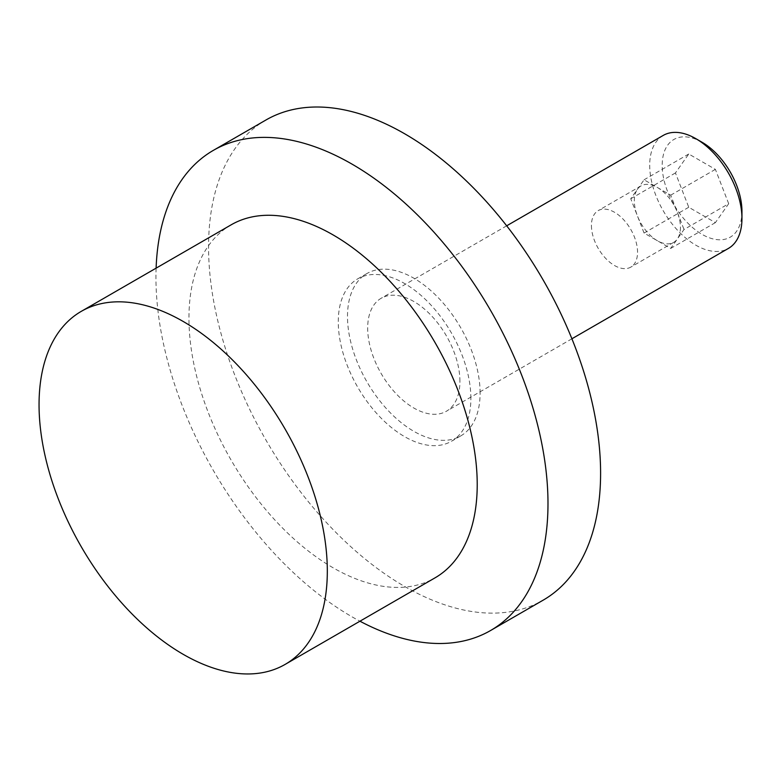 <?xml version="1.0" encoding="UTF-8"?>
<svg xmlns="http://www.w3.org/2000/svg" width="781" height="781" viewBox="0 0 781 781"><rect width="100%" height="100%" fill="white"/><g stroke="black" fill="none" stroke-linecap="round" stroke-linejoin="round"><path stroke-width="0.59" stroke-dasharray="3.9 2.93" d="M663.215 135.425A65.223 37.664 -120 0 0 649.704 165.289A65.223 37.664 -120 0 0 678.172 230.932A65.223 37.664 -120 0 0 728.439 248.407M459.921 381.372A65.223 37.664 -120 0 0 431.454 315.729A65.223 37.664 -120 0 0 381.187 298.254A65.223 37.664 -120 0 0 367.675 328.118A65.223 37.664 -120 0 0 396.152 393.761A65.223 37.664 -120 0 0 446.41 411.236A65.223 37.664 -120 0 0 459.921 381.372M702.07 142.269A56.398 32.568 -120 0 0 662.19 165.289A56.398 32.568 -120 0 0 702.07 234.368A56.398 32.568 -120 0 0 741.95 211.339M591.432 225.572A32.607 18.832 -120 0 0 605.665 258.384A32.607 18.832 -120 0 0 630.794 267.122A32.607 18.832 -120 0 0 637.55 252.195A32.607 18.832 -120 0 0 623.306 219.373A32.607 18.832 -120 0 0 598.178 210.636A32.607 18.832 -120 0 0 591.432 225.572M680.446 227.427A32.607 18.832 60 0 1 673.691 242.354A32.607 18.832 60 0 1 648.562 233.617A32.607 18.832 60 0 1 634.328 200.795A32.607 18.832 60 0 1 641.084 185.868A32.607 18.832 60 0 1 666.213 194.606A32.607 18.832 60 0 1 680.446 227.427M231.166 224.821A203.841 117.687 -120 0 0 188.953 318.131A203.841 117.687 -120 0 0 277.929 523.27A203.841 117.687 -120 0 0 434.997 577.872M156.112 268.156A277.216 160.056 -120 0 0 155.946 277.275A277.216 160.056 -120 0 0 359.943 621.207M265.97 119.991A277.216 160.056 -120 0 0 208.556 246.903A277.216 160.056 -120 0 0 329.562 525.877A277.216 160.056 -120 0 0 543.185 600.15M480.1 393.028A93.769 54.133 -120 0 0 439.176 298.664A93.769 54.133 -120 0 0 366.914 273.545A93.769 54.133 -120 0 0 347.496 316.471A93.769 54.133 -120 0 0 388.43 410.826A93.769 54.133 -120 0 0 460.683 435.954A93.769 54.133 -120 0 0 480.1 393.028M470.875 398.349A93.769 54.133 -120 0 0 429.95 303.994A93.769 54.133 -120 0 0 357.688 278.866A93.769 54.133 -120 0 0 338.271 321.792A93.769 54.133 -120 0 0 379.205 416.156A93.769 54.133 -120 0 0 451.457 441.275A93.769 54.133 -120 0 0 470.875 398.349M728.693 203.695L715.386 169.37L688.754 154.003L675.438 172.943L688.754 207.258L715.386 222.634L728.693 203.695L684.019 229.487L670.703 248.426L644.071 233.05L630.755 198.735L644.071 179.796L670.703 195.172L684.019 229.487M715.386 222.634L670.703 248.426M715.386 169.37L670.703 195.172M688.754 154.003L644.071 179.796M675.438 172.943L630.755 198.735M688.754 207.258L644.071 233.05M506.684 225.807L381.187 298.254M673.691 242.354L630.794 267.122M366.914 273.545L357.688 278.866M460.683 435.954L451.457 441.275M641.084 185.868L598.178 210.636M571.907 338.778L446.41 411.236"/><path stroke-width="1.17" d="M695.832 138.657L702.07 142.269A56.398 32.568 -120 0 1 741.95 211.339L741.95 218.543A65.223 37.664 -120 0 0 695.832 138.657A65.223 37.664 -120 0 0 663.215 135.425L506.684 225.807M285.104 664.416L434.997 577.872A203.841 117.687 -120 0 0 477.22 484.562A203.841 117.687 -120 0 0 388.245 279.432A203.841 117.687 -120 0 0 231.166 224.821L81.263 311.365A203.841 117.687 -120 0 0 39.05 404.675A203.841 117.687 -120 0 0 128.025 609.805A203.841 117.687 -120 0 0 285.104 664.416A203.841 117.687 -120 0 0 327.317 571.106A203.841 117.687 -120 0 0 238.342 365.977A203.841 117.687 -120 0 0 81.263 311.365M359.943 621.207A277.216 160.056 -120 0 0 490.575 630.521A277.216 160.056 -120 0 0 547.989 503.618A277.216 160.056 -120 0 0 426.982 224.635A277.216 160.056 -120 0 0 213.359 150.362A277.216 160.056 -120 0 0 156.112 268.156M490.575 630.521L543.185 600.15A277.216 160.056 -120 0 0 600.599 473.247A277.216 160.056 -120 0 0 479.593 194.264A277.216 160.056 -120 0 0 265.97 119.991L213.359 150.362M571.907 338.778L728.439 248.407A65.223 37.664 -120 0 0 741.95 218.543"/></g></svg>
